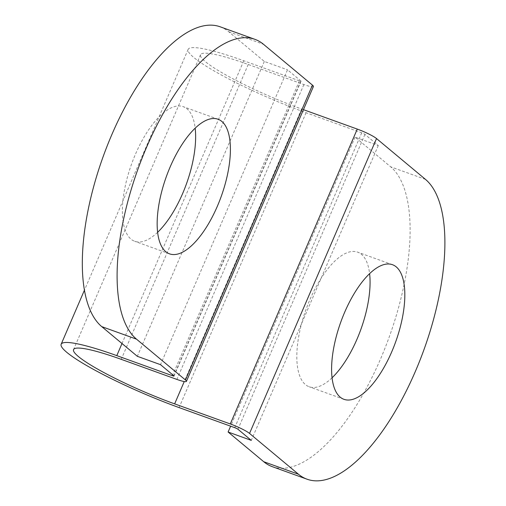 <?xml version="1.0" encoding="UTF-8"?>
<svg xmlns="http://www.w3.org/2000/svg" width="506" height="506" viewBox="0 0 506 506"><rect width="100%" height="100%" fill="white"/><g stroke="black" fill="none" stroke-linecap="round" stroke-linejoin="round"><path stroke-width="0.38" stroke-dasharray="2.53 1.9" d="M332.044 377.799A71.542 29.177 -70.2 0 1 309.153 386.761A71.542 29.177 -70.2 0 1 305.39 384.579A71.542 29.177 -70.2 0 1 307.85 304.637A71.542 29.177 -70.2 0 1 357.71 252.165A71.542 29.177 -70.2 0 1 361.474 254.347A71.542 29.177 -70.2 0 1 369.608 273.676M157.606 232.324A71.542 29.177 -70.2 0 1 134.716 241.286A71.542 29.177 -70.2 0 1 130.953 239.104A71.542 29.177 -70.2 0 1 133.413 159.162A71.542 29.177 -70.2 0 1 183.273 106.69A71.542 29.177 -70.2 0 1 187.043 108.872A71.542 29.177 -70.2 0 1 195.171 128.201M272.228 466.64A161.983 66.058 109.8 0 0 385.129 347.837A161.983 66.058 109.8 0 0 390.695 166.835L355.098 137.145L378.286 145.513L364.934 134.381A2.701 0.361 -156.7 0 0 361.727 132.8L306.079 112.724A94.489 12.663 23.3 0 1 188.143 49.367A94.489 12.663 23.3 0 1 243.778 60.764L299.432 80.846A2.701 0.361 -156.7 0 0 301.019 81.169A2.701 0.361 -156.7 0 0 300.855 80.941L287.509 69.803L160.516 364.668M313.416 86.507A16.198 2.169 23.3 0 1 303.878 84.553L248.231 64.477A80.992 10.854 -156.7 0 0 200.54 54.711A80.992 10.854 -156.7 0 0 301.627 109.011L303.442 109.669M378.286 145.513L251.299 440.378M220.199 26.812A161.983 66.058 -70.2 0 1 228.718 31.752L264.322 61.441L287.509 69.803M264.322 61.441L137.328 356.306M355.098 137.145L230.622 426.178M300.855 80.941L173.868 375.806M301.627 109.011L184.254 381.556M364.934 134.381L237.946 429.246M361.727 132.8L234.74 427.665M306.079 112.724L179.086 407.589M243.778 60.764L122.003 343.523M299.432 80.846L172.786 374.902M303.878 84.553L176.891 379.418M248.231 64.477L121.238 359.342M425.476 179.383L390.695 166.835M228.718 31.752L263.506 44.3M392.492 264.714L357.71 252.165M218.061 119.239L183.273 106.69M188.143 49.367L84.401 290.261M301.019 81.169L174.032 376.034M200.54 54.711L73.553 349.576M169.497 253.835L134.716 241.286M343.935 399.31L309.153 386.761"/><path stroke-width="0.76" d="M340.171 397.128A71.542 29.177 -70.2 0 1 342.632 317.186A71.542 29.177 -70.2 0 1 392.492 264.714A71.542 29.177 -70.2 0 1 396.255 266.896A71.542 29.177 -70.2 0 1 393.794 346.838A71.542 29.177 -70.2 0 1 343.935 399.31A71.542 29.177 -70.2 0 1 340.171 397.128M165.734 251.653A71.542 29.177 -70.2 0 1 168.194 171.711A71.542 29.177 -70.2 0 1 218.061 119.239A71.542 29.177 -70.2 0 1 221.824 121.421A71.542 29.177 -70.2 0 1 219.364 201.363A71.542 29.177 -70.2 0 1 169.497 253.835A71.542 29.177 -70.2 0 1 165.734 251.653M230.622 426.178L228.111 432.01L251.299 440.378L237.946 429.246A2.701 0.361 -156.7 0 0 234.74 427.665L179.086 407.589A94.489 12.663 23.3 0 1 61.156 344.238A94.489 12.663 23.3 0 1 116.791 355.629L172.438 375.711A2.701 0.361 -156.7 0 0 174.032 376.034A2.701 0.361 -156.7 0 0 173.868 375.806L160.516 364.668L137.328 356.306L101.731 326.617A161.983 66.058 -70.2 0 1 107.304 145.614A161.983 66.058 -70.2 0 1 220.199 26.812L254.98 39.36A161.983 66.058 109.8 0 0 142.085 158.163A161.983 66.058 109.8 0 0 136.512 339.165L185.462 379.987A16.198 2.169 23.3 0 1 186.429 381.372A16.198 2.169 23.3 0 1 176.891 379.418L121.238 359.342A80.992 10.854 -156.7 0 0 73.553 349.576A80.992 10.854 -156.7 0 0 174.64 403.877L230.287 423.952A16.198 2.169 23.3 0 1 249.54 433.427L298.489 474.248A161.983 66.058 109.8 0 0 307.015 479.188A161.983 66.058 109.8 0 0 419.91 360.386A161.983 66.058 109.8 0 0 425.476 179.383L376.527 138.562L249.54 433.427M303.442 109.669L357.28 129.087A16.198 2.169 23.3 0 1 376.527 138.562M186.429 381.372L313.416 86.507A16.198 2.169 23.3 0 0 312.449 85.122L263.506 44.3A161.983 66.058 109.8 0 0 254.98 39.36M228.111 432.01L263.708 461.7A161.983 66.058 109.8 0 0 272.228 466.64L307.015 479.188M195.171 128.201A71.542 29.177 -70.2 0 1 157.606 232.324M369.608 273.676A71.542 29.177 -70.2 0 1 332.044 377.799M357.28 129.087L230.287 423.952M184.254 381.556L174.64 403.877M122.003 343.523L116.791 355.629M172.786 374.902L172.438 375.711M312.449 85.122L185.462 379.987M263.708 461.7L298.489 474.248M136.512 339.165L101.731 326.617M84.401 290.261L61.156 344.238"/></g></svg>
